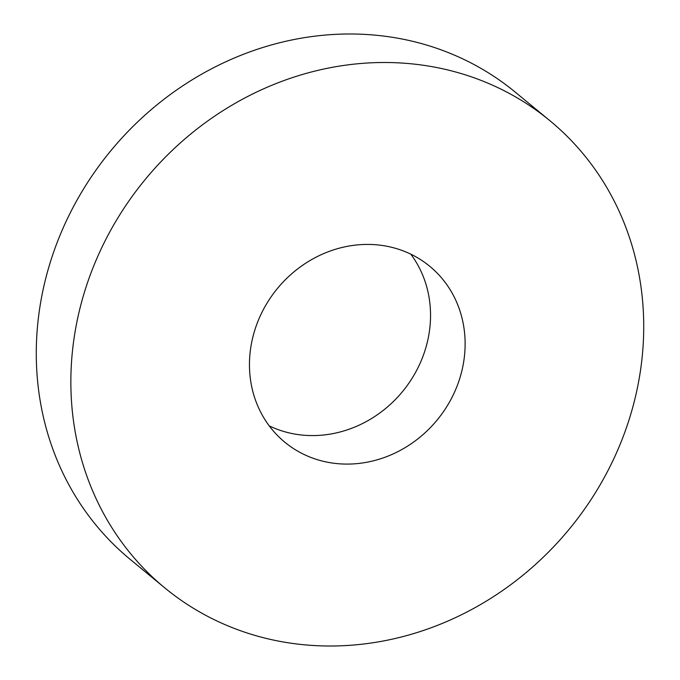<?xml version="1.0" encoding="UTF-8"?>
<svg xmlns="http://www.w3.org/2000/svg" width="680" height="680" viewBox="0 0 680 680"><rect width="100%" height="100%" fill="white"/><g stroke="black" fill="none" stroke-linecap="round" stroke-linejoin="round"><path stroke-width="1.02" d="M410.779 254.15A113.968 103.462 -50.5 0 1 427.72 340.484A113.968 103.462 -50.5 0 1 269.221 425.85M252.28 339.515A113.968 103.462 -50.5 0 1 429.794 266.322A113.968 103.462 -50.5 0 1 462.298 368.993A113.968 103.462 -50.5 0 1 284.784 442.187A113.968 103.462 -50.5 0 1 252.28 339.515M636.216 393.414A302.727 274.813 -50.5 0 1 164.704 587.826A302.727 274.813 -50.5 0 1 78.361 315.095A302.727 274.813 -50.5 0 1 549.873 120.683A302.727 274.813 -50.5 0 1 636.216 393.414M164.704 587.826L130.126 559.317A302.727 274.813 -50.5 0 1 43.783 286.586A302.727 274.813 -50.5 0 1 515.295 92.174L549.873 120.683"/></g></svg>
